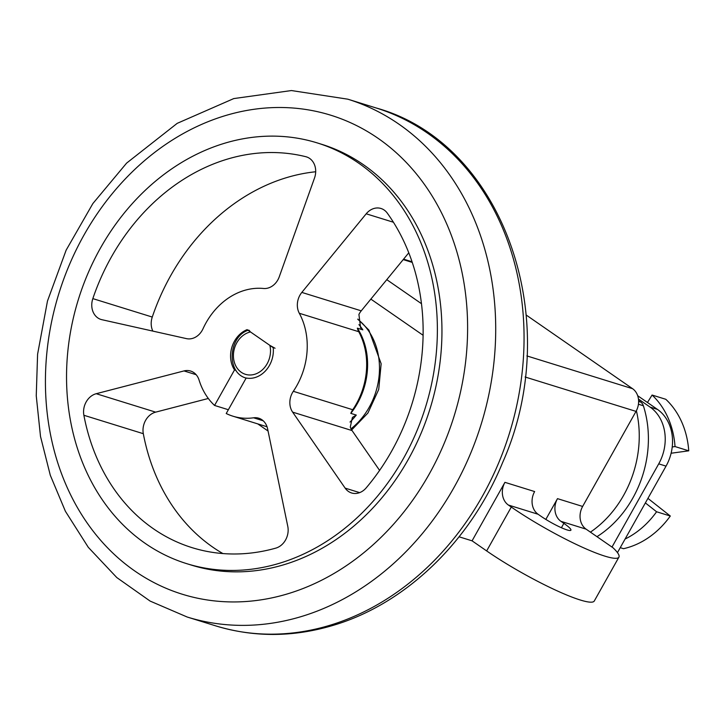 <?xml version="1.0" encoding="UTF-8"?>
<svg xmlns="http://www.w3.org/2000/svg" width="725" height="725" viewBox="0 0 725 725"><rect width="100%" height="100%" fill="white"/><g stroke="black" fill="none" stroke-linecap="round" stroke-linejoin="round"><path stroke-width="1.09" d="M590.422 532.141A101.654 83.883 -72.8 0 0 636.387 410.731A101.654 83.883 107.2 0 1 590.422 532.141M275.047 348.254L269.863 345.372L250.487 331.95L248.965 330.201M638.607 400.617L640.764 402.112L638.634 401.451M638.444 404.233L643.365 405.755A8.473 6.987 -72.8 0 0 640.764 402.112M643.365 405.755A101.654 83.883 107.2 0 1 596.983 536.681M423.11 335.285L370.856 299.108L423.11 335.285M257.756 423.889L268.051 431.022M586.09 529.141A16.947 13.983 107.2 0 1 582.637 506.44L557.498 498.646A16.947 13.983 -72.8 0 0 560.951 521.338L563.86 523.359A21.179 3.009 -150.7 0 1 570.901 530.192A21.179 3.009 -150.7 0 1 559.872 527.03A21.179 3.009 -150.7 0 1 541.004 516.272L538.095 514.252A16.947 13.983 107.2 0 1 534.642 491.559L504.926 482.343A16.947 13.983 -72.8 0 0 508.379 505.035L511.297 507.056A76.243 10.83 29.3 0 0 579.212 545.798A76.243 10.83 29.3 0 0 618.914 557.153A76.243 10.83 29.3 0 0 613.051 547.801L586.09 529.141L560.951 521.338M618.914 557.153L594.273 601.025A76.243 10.83 -150.7 0 1 554.571 589.661A76.243 10.83 -150.7 0 1 486.656 550.928L472.075 540.832L504.926 482.343M545.834 519.417L557.498 498.646M525.081 376.991L636.024 411.392A16.947 13.983 -72.8 0 0 632.581 388.7L526.885 355.921M421.488 303.702L386.778 279.669M526.268 315.085L632.581 388.7M459.079 536.799L472.075 540.832M636.024 411.392L582.637 506.44M317.206 142.907L321.773 144.329A220.255 181.739 107.2 0 1 421.615 432A220.255 181.739 107.2 0 1 191.291 565.074L186.724 563.66A220.255 181.739 -72.8 0 0 403.571 458.263A220.255 181.739 -72.8 0 0 317.206 142.907A220.255 181.739 -72.8 0 0 78.382 299.452A220.255 181.739 -72.8 0 0 186.724 563.66M236.006 370.393L234.519 369.922A25.411 20.971 107.2 0 1 247.134 329.63L273.216 347.692A25.411 20.971 107.2 0 1 246.174 378.006L226.227 413.522A67.769 55.916 -72.8 0 0 232.915 416.186A67.769 55.916 -72.8 0 0 253.569 417.799L263.211 420.79M228.357 409.725L214.564 405.447L234.519 369.922M253.569 417.799A16.947 13.983 -72.8 0 1 258.725 418.198A16.947 13.983 -72.8 0 1 267.597 428.819L287.78 526.35A16.947 13.983 -72.8 0 1 275.772 548.136A205.429 169.505 107.2 0 1 192.143 547.674A205.429 169.505 107.2 0 1 83.883 415.271L143.314 433.695A16.947 13.983 107.2 0 1 155.648 412.144L96.226 393.711L183.987 370.928A16.947 13.983 -72.8 0 1 190.612 371.037A16.947 13.983 -72.8 0 1 199.076 380.072A67.769 55.916 -72.8 0 0 214.564 405.447M408.782 252.798L361.249 310.835A16.947 13.983 107.2 0 0 358.92 314.423L360.579 327.7L362.826 329.848L357.343 328.153A66.782 55.1 -72.8 0 1 350.8 413.368L356.283 415.072L352.413 417.428L350.284 427.07A16.947 13.983 107.2 0 0 352.06 430.568L379.601 470.407M358.739 331.706A67.769 55.916 107.2 0 1 352.749 409.734L293.317 391.31A67.769 55.916 -72.8 0 0 299.307 313.272L358.739 331.706A16.947 13.983 107.2 0 1 357.343 328.153M350.8 413.368A16.947 13.983 107.2 0 1 352.749 409.734M293.317 391.31A16.947 13.983 -72.8 0 0 292.637 412.135L352.06 430.568M152.857 331.108A16.947 13.983 107.2 0 1 152.268 317.052L92.836 298.618A16.947 13.983 -72.8 0 0 101.002 319.462A16.947 13.983 -72.8 0 0 101.908 319.698L186.47 338.629A16.947 13.983 -72.8 0 0 203.009 328.778A67.769 55.916 -72.8 0 1 263.492 288.478A16.947 13.983 -72.8 0 0 279.261 276.787L314.514 178.024A16.947 13.983 -72.8 0 0 306.458 156.881A16.947 13.983 -72.8 0 0 305.814 156.7L307.083 157.089M359.663 492.628L345.145 488.124A16.947 13.983 -72.8 0 0 351.598 492.973A16.947 13.983 -72.8 0 0 366.179 487.889A205.429 169.505 107.2 0 0 387.268 213.096A16.947 13.983 -72.8 0 0 380.987 208.483A16.947 13.983 -72.8 0 0 366.197 213.802L393.439 222.249M361.249 310.835L301.827 292.411A16.947 13.983 -72.8 0 0 299.307 313.272M301.827 292.411L366.197 213.802M345.145 488.124L292.637 412.135M315.692 171.762A205.429 169.505 -72.8 0 0 152.268 317.052M92.836 298.618A205.429 169.505 107.2 0 1 305.814 156.7M143.314 433.695A205.429 169.505 -72.8 0 0 222.883 553.556M96.226 393.711A16.947 13.983 -72.8 0 0 83.883 415.271M208.32 398.469L155.648 412.144M672.229 446.953L675.038 446.564L688.75 450.823A84.716 69.899 107.2 0 0 665.804 399.294L652.092 395.043L647.461 402.484M647.923 498.374L670.299 516.019L656.587 511.768L645.368 502.923M688.75 450.823L671.114 453.234M625.077 539.047A84.716 69.899 -72.8 0 0 656.587 511.768M675.038 446.564A84.716 69.899 -72.8 0 0 652.092 395.043M620.237 547.674L623.527 548.689A84.716 69.899 107.2 0 0 670.299 516.019M657.421 409.38L650.107 407.115A42.358 34.954 107.2 0 1 658.726 463.855L666.039 466.13A42.358 34.954 -72.8 0 0 657.421 409.38L637.701 395.732M650.107 407.115L638.471 399.058M617.455 552.622L666.039 466.13M611.991 547.067L658.726 463.855M269.863 345.372A22.022 18.17 107.2 0 1 255.689 373.955A22.022 18.17 107.2 0 1 233.604 358.657A22.022 18.17 107.2 0 1 250.487 331.95M508.379 505.035L538.095 514.252M486.656 550.928L511.297 507.056M561.413 527.728L563.86 523.359M403.209 259.604L412.271 262.414M499.027 462.033A271.087 223.681 107.2 0 1 215.552 625.82C253.822 637.429 292.927 637.311 332.875 625.448C405.529 604.097 470.262 541.475 502.552 462.713C565.5 321.791 504.21 143.305 376.139 107.971A271.087 223.681 107.2 0 1 499.027 462.033M470.679 453.243A271.087 223.681 -72.8 0 0 347.801 99.18L291.441 90.552L233.794 98.573L177.199 123.35L126.612 163.107L92.863 203.562L66.138 250.161L47.469 301.056L37.591 354.244L36.25 395.787L40.509 436.45L50.297 475.265L65.404 511.288L88.287 547.312L116.816 577.58L150.138 601.088L187.213 617.029A271.087 223.681 -72.8 0 0 470.679 453.243M444.47 442.703A250.759 206.906 107.2 0 1 79.279 510.772A250.759 206.906 107.2 0 1 245.847 110.626A250.759 206.906 107.2 0 1 444.47 442.703M357.824 319.372A66.782 55.1 107.2 0 1 351.018 428.792M362.826 329.848A66.782 55.1 -72.8 0 0 358.929 324.628M350.003 422.068A66.782 55.1 -72.8 0 0 356.283 415.072M183.987 370.928L196.14 374.698M248.521 330.138C228.638 336.083 225.738 372.84 246.264 378.124M403.58 259.151L412.054 261.779M376.139 107.971L347.801 99.18M215.552 625.82L187.213 617.029M267.036 426.771L232.915 416.186M357.824 319.091L368.871 330.065L381.151 363.751L378.722 389.443L367.928 413.005L351.67 429.961"/></g></svg>
